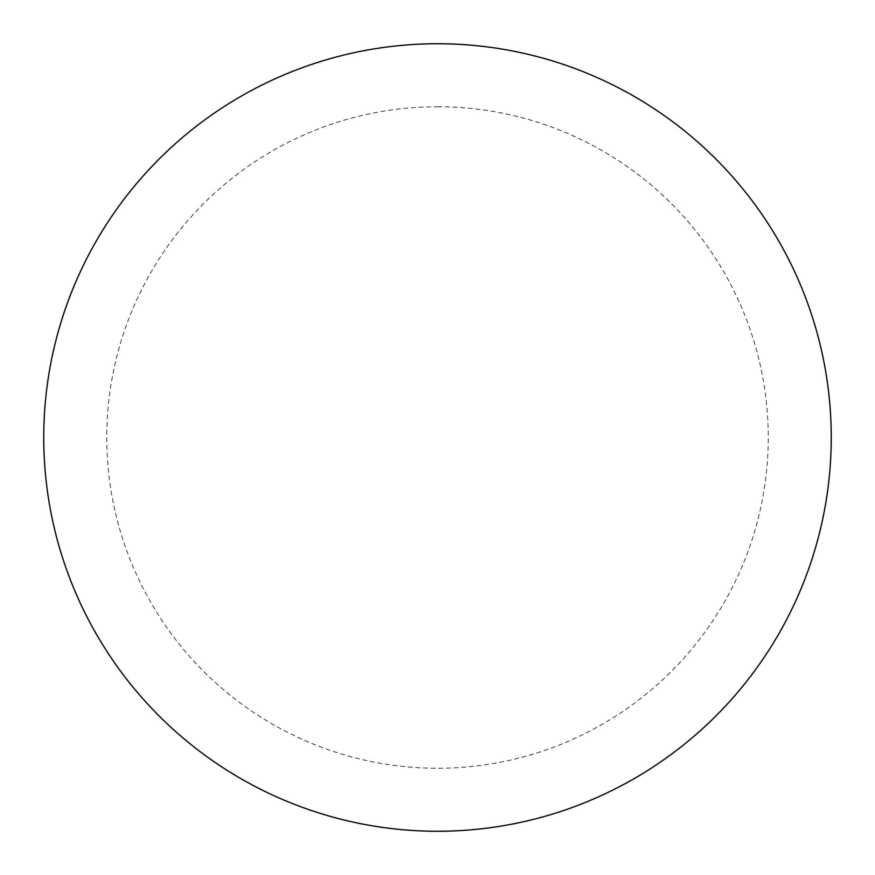 <?xml version="1.0" encoding="UTF-8"?>
<svg xmlns="http://www.w3.org/2000/svg" width="875" height="875" viewBox="0 0 875 875"><rect width="100%" height="100%" fill="white"/><g stroke="black" fill="none" stroke-linecap="round" stroke-linejoin="round"><path stroke-width="0.66" stroke-dasharray="4.38 3.28" d="M437.5 43.75A393.75 393.75 0 0 1 831.25 437.5A393.75 393.75 0 0 1 437.5 831.25A393.75 393.75 0 0 1 43.75 437.5A393.75 393.75 0 0 1 437.5 43.75A393.75 393.75 0 0 1 831.25 437.5A393.75 393.75 0 0 1 437.5 831.25M43.75 437.5A393.75 393.75 0 0 0 437.5 831.25A393.75 393.75 0 0 0 831.25 437.5A393.75 393.75 0 0 0 437.5 43.75A393.75 393.75 0 0 0 43.75 437.5M437.5 106.75A330.75 330.75 0 0 1 768.25 437.5A330.75 330.75 0 0 1 437.5 768.25A330.75 330.75 0 0 1 106.75 437.5A330.75 330.75 0 0 1 437.5 106.75"/><path stroke-width="1.31" d="M437.5 43.75A393.75 393.75 0 0 1 831.25 437.5A393.75 393.75 0 0 1 437.5 831.25A393.75 393.75 0 0 1 43.75 437.5A393.75 393.75 0 0 1 437.5 43.75M43.75 437.5A393.75 393.75 0 0 0 437.5 831.25A393.75 393.75 0 0 0 831.25 437.5A393.75 393.75 0 0 0 437.5 43.75A393.75 393.75 0 0 0 43.75 437.5"/></g></svg>
